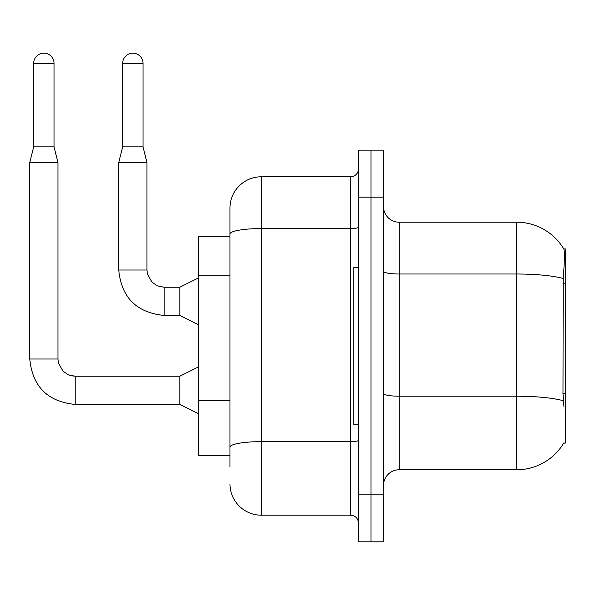 <?xml version="1.0" encoding="UTF-8"?>
<svg xmlns="http://www.w3.org/2000/svg" width="595" height="595" viewBox="0 0 595 595"><rect width="100%" height="100%" fill="white"/><g stroke="black" fill="none" stroke-linecap="round" stroke-linejoin="round"><path stroke-width="0.89" d="M563.986 407.092L562.982 393.481L563.205 278.49C564.558 261.45 564.767 251.633 563.829 249.052L565.25 248.851L565.25 443.126L563.71 443.126L563.986 442.658A54.837 54.837 0 0 1 516.683 469.76A54.837 54.837 0 0 0 563.71 443.126M229.975 236.319L198.641 236.319L198.641 455.658L229.975 455.658M383.515 485.423A15.663 15.663 0 0 1 399.178 469.76L516.683 469.76L516.683 222.218L399.178 222.218A15.663 15.663 0 0 1 383.515 206.554A15.663 15.663 0 0 0 399.178 222.218L399.178 469.76M370.975 494.824L370.975 541.829L383.515 541.829L383.515 494.824L370.975 494.824L370.975 541.829L358.443 541.829L358.443 494.824L370.975 494.824L370.975 197.153L370.975 494.824M358.443 494.824L358.443 150.148L370.975 150.148L370.975 197.153L370.975 150.148L383.515 150.148L383.515 494.824M563.829 249.052A54.837 54.837 0 0 0 516.683 222.218A54.837 54.837 0 0 1 563.829 249.052M229.975 466.629L229.975 208.116A31.334 31.334 0 0 1 261.309 176.782L350.611 176.782A7.832 7.832 0 0 0 358.443 168.95M261.309 176.782L261.309 515.196L350.611 515.196L350.611 176.782M358.443 227.208A7.832 1.361 0 0 1 350.611 228.569L261.309 228.569A31.334 5.444 180 0 0 229.975 234.013L229.975 208.116M358.443 523.027A7.832 7.832 0 0 0 350.611 515.196M261.309 515.196A31.334 31.334 0 0 1 229.975 483.861M358.443 267.653L353.742 267.653L353.742 424.324L358.443 424.324M54.033 146.861L33.67 146.861L33.67 63.353A10.182 10.182 0 0 1 43.852 53.171A10.182 10.182 0 0 1 54.033 63.353L54.033 146.861L57.953 162.532L57.953 358.993L58.429 363.024L62.996 371.176L68.462 374.857L75.186 376.256M198.641 413.83L179.839 404.429L179.839 376.226L198.641 366.825M179.839 404.429L75.186 404.429C47.622 401.707 32.472 386.557 29.75 358.993C32.472 386.557 47.622 401.707 75.186 404.429C47.622 401.707 32.472 386.557 29.75 358.993C32.472 386.557 47.622 401.707 75.186 404.429C47.622 401.707 32.472 386.557 29.75 358.993C32.472 386.557 47.622 401.707 75.186 404.429C47.622 401.707 32.472 386.557 29.75 358.993C32.472 386.557 47.622 401.707 75.186 404.429C47.622 401.707 32.472 386.557 29.75 358.993C32.472 386.557 47.622 401.707 75.186 404.429C47.622 401.707 32.472 386.557 29.75 358.993C32.472 386.557 47.622 401.707 75.186 404.429C47.622 401.707 32.472 386.557 29.75 358.993C32.472 386.557 47.622 401.707 75.186 404.429C47.622 401.707 32.472 386.557 29.75 358.993C32.472 386.557 47.622 401.707 75.186 404.429C47.622 401.707 32.472 386.557 29.75 358.993C32.472 386.557 47.622 401.707 75.186 404.429L75.186 376.226L68.462 374.857L62.996 371.176L58.429 363.024L57.953 358.993L29.75 358.993L29.75 162.532L57.953 162.532M143.023 146.861L122.659 146.861L122.659 63.353A10.182 10.182 0 0 1 132.841 53.171A10.182 10.182 0 0 1 143.023 63.353L143.023 146.861L146.943 162.532L146.943 270.004L147.419 274.042L151.985 282.194L157.452 285.875L164.175 287.266M198.641 324.84L179.839 315.439L179.839 287.236L198.641 277.835M179.839 315.439L164.175 315.439C136.605 312.717 121.462 297.567 118.74 270.004C121.462 297.567 136.605 312.717 164.175 315.439C136.605 312.717 121.462 297.567 118.74 270.004C121.462 297.567 136.605 312.717 164.175 315.439C136.605 312.717 121.462 297.567 118.74 270.004C121.462 297.567 136.605 312.717 164.175 315.439C136.605 312.717 121.462 297.567 118.74 270.004C121.462 297.567 136.605 312.717 164.175 315.439C136.605 312.717 121.462 297.567 118.74 270.004C121.462 297.567 136.605 312.717 164.175 315.439C136.605 312.717 121.462 297.567 118.74 270.004C121.462 297.567 136.605 312.717 164.175 315.439C136.605 312.717 121.462 297.567 118.74 270.004C121.462 297.567 136.605 312.717 164.175 315.439C136.605 312.717 121.462 297.567 118.74 270.004C121.462 297.567 136.605 312.717 164.175 315.439C136.605 312.717 121.462 297.567 118.74 270.004C121.462 297.567 136.605 312.717 164.175 315.439L164.175 287.236L157.452 285.875L151.985 282.194L147.419 274.042L146.943 270.004L118.74 270.004L118.74 162.532L146.943 162.532M565.25 393.481L562.982 393.481M565.25 283.808L562.982 283.808M229.975 275.158L198.641 275.158M229.975 400.495L198.641 400.495M563.205 278.49A54.837 9.52 180 0 0 516.683 274.005L399.178 274.005A15.663 2.722 0 0 1 383.515 271.283M563.368 400.74A54.837 9.52 180 0 0 516.683 396.211L399.178 396.211A15.663 2.722 -0 0 1 383.515 393.488M383.515 197.153L358.443 197.153M358.443 440.285A7.832 1.361 0 0 1 350.611 441.646L261.309 441.646A31.334 5.444 180 0 0 229.975 447.083M33.67 63.353L54.033 63.353M122.659 63.353L143.023 63.353M57.953 358.993L58.429 363.024L62.996 371.176L68.462 374.857L71.147 375.75L75.186 376.226L68.462 374.857L62.996 371.176L58.429 363.024L57.953 358.993L58.429 363.024L62.996 371.176L68.462 374.857L71.147 375.75L75.186 376.226L68.462 374.857L62.996 371.176L58.429 363.024L57.953 358.993L58.429 363.024L62.996 371.176L68.462 374.857L71.147 375.75L75.186 376.226L68.462 374.857L62.996 371.176L58.429 363.024L57.953 358.993L58.429 363.024L62.996 371.176L68.462 374.857L71.147 375.75L75.186 376.226L68.462 374.857L62.996 371.176L58.429 363.024L57.953 358.993L58.429 363.024L62.996 371.176L68.462 374.857L71.147 375.75L75.186 376.226L68.462 374.857L62.996 371.176L58.429 363.024L57.953 358.993L58.429 363.024L62.996 371.176L68.462 374.857L71.147 375.75L75.186 376.226L68.462 374.857L62.996 371.176L58.429 363.024L57.953 358.993L58.429 363.024L62.996 371.176L68.462 374.857L71.147 375.75L75.186 376.226L68.462 374.857L62.996 371.176L58.429 363.024L57.953 358.993L58.429 363.024L62.996 371.176L68.462 374.857L71.147 375.75L75.186 376.226L68.462 374.857L62.996 371.176L58.429 363.024L57.953 358.993L58.429 363.024L62.996 371.176L68.462 374.857L71.147 375.75L75.186 376.226L179.839 376.226M164.175 287.236L157.452 285.875L151.985 282.194L147.419 274.042L146.943 270.004L147.419 274.042L151.985 282.194L157.452 285.875L164.175 287.236L157.452 285.875L151.985 282.194L147.419 274.042L146.943 270.004L147.419 274.042L151.985 282.194L157.452 285.875L164.175 287.236L157.452 285.875L151.985 282.194L147.419 274.042L146.943 270.004L147.419 274.042L151.985 282.194L157.452 285.875L164.175 287.236L157.452 285.875L151.985 282.194L147.419 274.042L146.943 270.004L147.419 274.042L151.985 282.194L157.452 285.875L164.175 287.236L157.452 285.875L151.985 282.194L147.419 274.042L146.943 270.004L147.419 274.042L151.985 282.194L157.452 285.875L164.175 287.236L157.452 285.875L151.985 282.194L147.419 274.042L146.943 270.004L147.419 274.042L151.985 282.194L157.452 285.875L164.175 287.236L157.452 285.875L151.985 282.194L147.419 274.042L146.943 270.004L147.419 274.042L151.985 282.194L157.452 285.875L164.175 287.236L157.452 285.875L151.985 282.194L147.419 274.042L146.943 270.004L147.419 274.042L151.985 282.194L157.452 285.875L164.175 287.236L179.839 287.236M29.75 358.993C32.472 386.557 47.622 401.707 75.186 404.429M33.67 146.861L29.75 162.532M122.659 146.861L118.74 162.532"/></g></svg>
